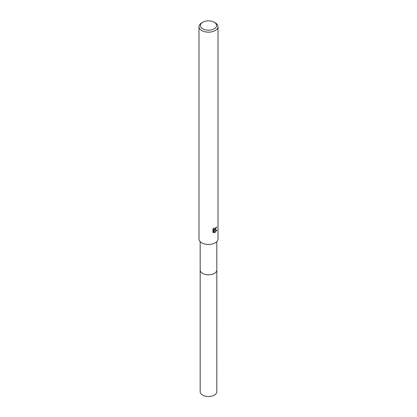 <?xml version="1.0" encoding="UTF-8"?>
<svg xmlns="http://www.w3.org/2000/svg" width="417" height="417" viewBox="0 0 417 417"><rect width="100%" height="100%" fill="white"/><g stroke="black" fill="none" stroke-linecap="round" stroke-linejoin="round"><path stroke-width="0.63" d="M216.819 269.841A8.324 4.806 180 0 1 216.824 270.002A8.319 4.801 180 0 1 214.38 273.396A8.319 4.801 180 0 1 205.315 274.433A8.319 4.801 180 0 1 200.181 269.997A8.324 4.806 180 0 1 200.181 269.841M216.819 269.888A8.319 4.806 180 0 1 214.385 273.396A8.319 4.806 180 0 1 205.227 274.417A8.319 4.806 180 0 1 200.181 269.888M215.219 229.903L214.312 230.241L216.913 230.075L214.776 232.728L213.791 230.267L213.791 232.749L212.92 232.243L212.92 229.178L213.921 227.943L214.156 229.277L215.219 229.079L216.011 227.343A9.508 5.489 0 0 0 216.59 226.864L215.219 229.903M214.213 22.216L215.224 22.799A9.508 5.489 180 0 1 218.008 26.678A9.508 5.489 180 0 1 215.224 30.561A9.508 5.489 180 0 1 204.862 31.749A9.508 5.489 180 0 1 198.992 26.678A9.508 5.489 180 0 1 201.776 22.799L202.787 22.216A8.079 4.665 180 0 1 214.213 22.216A8.079 4.665 180 0 1 214.213 28.815A8.079 4.665 180 0 1 202.787 28.815A8.079 4.665 180 0 1 202.787 22.216L201.776 22.799M218.008 26.678L218.008 238.957A9.508 5.489 180 0 1 215.224 242.835A9.508 5.489 180 0 1 204.862 244.028A9.508 5.489 180 0 1 198.992 238.957L198.992 26.678M216.204 227.192L213.973 230.048L214.312 230.241M213.999 229.152L213.447 228.448M213.165 232.457L213.447 232.55L213.447 230.069L213.791 230.267M214.666 232.451L216.47 230.174M213.447 232.55L213.791 232.749M200.176 270.002A8.324 4.806 180 0 0 202.615 273.401A8.324 4.806 180 0 0 211.685 274.438A8.324 4.806 180 0 0 216.824 270.002L216.819 391.714A8.319 4.801 180 0 1 211.685 396.15A8.319 4.801 180 0 1 202.62 395.108A8.319 4.801 180 0 1 200.181 391.714L200.181 241.615M214.156 229.277L213.817 229.079M216.819 269.997L216.819 241.615"/></g></svg>
